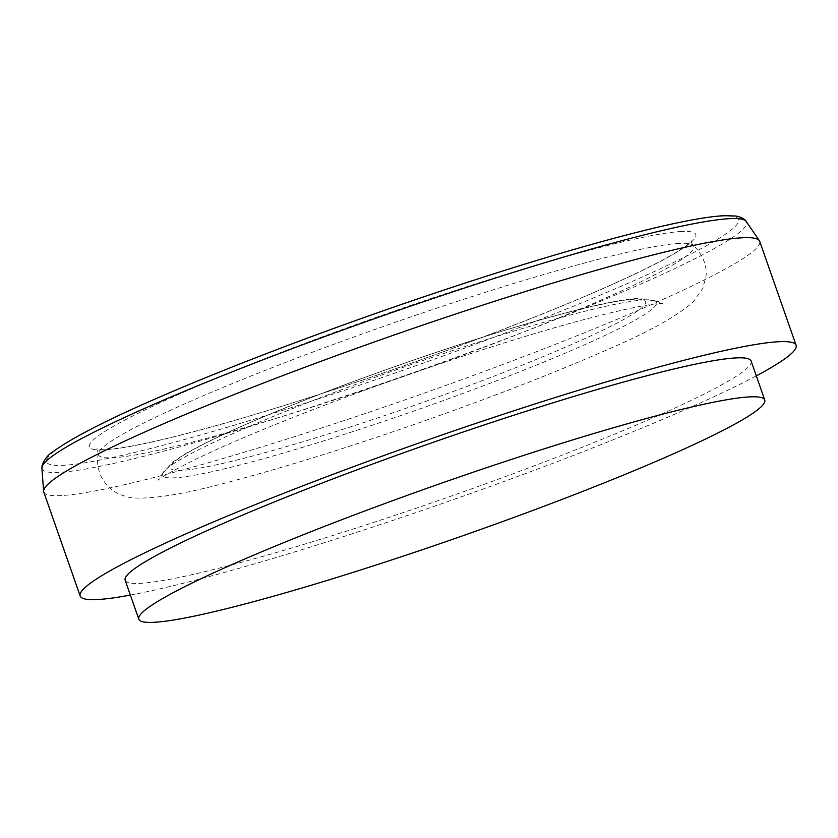 <?xml version="1.0" encoding="UTF-8"?>
<svg xmlns="http://www.w3.org/2000/svg" width="838" height="838" viewBox="0 0 838 838"><rect width="100%" height="100%" fill="white"/><g stroke="black" fill="none" stroke-linecap="round" stroke-linejoin="round"><path stroke-width="0.63" stroke-dasharray="4.19 3.14" d="M43.765 492.042A379.279 32.41 160.7 0 0 412.443 397.275A379.279 32.41 160.7 0 0 759.699 241.323M130.361 595.074A379.279 32.41 160.7 0 0 448.843 501.218A379.279 32.41 160.7 0 0 756.305 375.874M125.155 580.231A331.607 28.335 160.7 0 0 447.502 497.374A331.607 28.335 160.7 0 0 751.11 361.021M634.481 299.218A251.693 21.505 160.7 0 0 232.304 430.502A251.693 21.505 160.7 0 0 357.438 424.625A251.693 21.505 160.7 0 0 634.481 299.218M644.946 299.878A261.739 22.364 160.7 0 0 377.739 376.398A261.739 22.364 160.7 0 0 162.677 473.376A261.739 22.364 160.7 0 0 416.895 409.971A261.739 22.364 160.7 0 0 655.127 300.926A261.739 22.364 160.7 0 0 644.946 299.878M679.744 243.355A315.339 26.942 160.7 0 0 353.458 337.117A315.339 26.942 160.7 0 0 98.402 453.327A315.339 26.942 160.7 0 0 405.037 375.969A315.339 26.942 160.7 0 0 692.837 245.157A315.339 26.942 160.7 0 0 679.744 243.355M681.608 231.487A321.247 27.455 160.7 0 0 168.291 399.056A321.247 27.455 160.7 0 0 328.004 391.556A321.247 27.455 160.7 0 0 681.608 231.487M722.377 216.089A366.573 31.32 160.7 0 0 136.636 407.289A366.573 31.32 160.7 0 0 318.89 398.731A366.573 31.32 160.7 0 0 722.377 216.089M41.9 468.149A373.245 31.896 160.7 0 0 404.859 375.613A373.245 31.896 160.7 0 0 746.26 221.494M162.677 473.376L172.879 461.937L183.889 454.688C196.385 447.283 214.109 438.473 237.06 428.249C284.281 407.362 341.003 385.365 407.216 362.246C469.364 340.71 523.677 323.877 570.154 311.726C601.056 303.67 623.797 299.239 638.378 298.412L655.127 300.926L663.015 303.45L661.025 303.482C646.046 303.733 591.02 316.23 524.934 336.53C459.496 356.475 392.781 379.342 324.777 405.131C270.789 425.746 227.569 443.889 195.107 459.549C172.419 470.966 160.079 477.87 158.078 480.279L162.677 473.376M98.413 453.316C96.831 460.46 97.543 467.751 100.539 475.177C104.394 483.379 109.935 489.35 117.163 493.069C124.307 496.368 130.393 498.034 135.389 498.065C156.675 498.799 189.776 492.933 234.661 480.499C287.319 466.431 347.676 447.576 415.711 423.944C486.836 399.098 548.743 375.183 601.443 352.222C646.192 333.315 676.769 316.544 693.173 301.931L702.778 288.366L705.91 276.687C707.188 270.328 705.083 255.621 692.837 245.157C691.392 242.528 690.962 241.009 691.56 240.611L689.768 242.664C685.976 246.362 677.795 251.693 665.236 258.638C626.95 279.305 566.75 305.231 484.647 336.415C403.748 367.023 311.977 397.914 238.977 419.105C174.733 437.646 130.728 447.754 106.95 449.43L96.58 448.969L98.413 453.316"/><path stroke-width="1.26" d="M756.305 375.874A379.279 32.41 160.7 0 0 796.1 345.266L759.699 241.323A379.279 32.41 160.7 0 0 759.354 240.653A379.279 32.41 160.7 0 0 742.908 237.751A379.279 32.41 160.7 0 0 345.413 352.348A379.279 32.41 160.7 0 0 43.618 491.309A379.279 32.41 160.7 0 0 43.765 492.042L80.165 595.986A379.279 32.41 160.7 0 0 130.361 595.074M796.1 345.266A379.279 32.41 160.7 0 0 779.309 341.695A379.279 32.41 160.7 0 0 377.76 457.768A379.279 32.41 160.7 0 0 80.165 595.986M764.759 400.009L751.11 361.021A331.607 28.335 160.7 0 0 736.434 357.899A331.607 28.335 160.7 0 0 385.344 459.381A331.607 28.335 160.7 0 0 125.155 580.231L138.815 619.209A331.607 28.335 160.7 0 0 461.151 536.351A331.607 28.335 160.7 0 0 764.759 400.009A331.607 28.335 160.7 0 0 750.083 396.877A331.607 28.335 160.7 0 0 398.993 498.359A331.607 28.335 160.7 0 0 138.815 619.209M730.066 218.634A373.245 31.896 160.7 0 0 338.898 331.408A373.245 31.896 160.7 0 0 41.9 468.149L41.984 465.938C44.351 459.381 47.965 454.688 52.836 451.86C78.709 432.754 137.547 404.838 229.329 368.133C289.393 344.24 353.248 320.797 420.917 297.783C515.6 265.772 594.351 242.297 657.17 227.36C687.118 220.321 709.503 216.434 724.336 215.68L735.754 216.026C743.631 217.293 746.574 221.462 746.26 221.494A373.245 31.896 160.7 0 0 730.066 218.634M41.9 468.149L43.618 491.309M746.26 221.494L759.354 240.653"/></g></svg>
